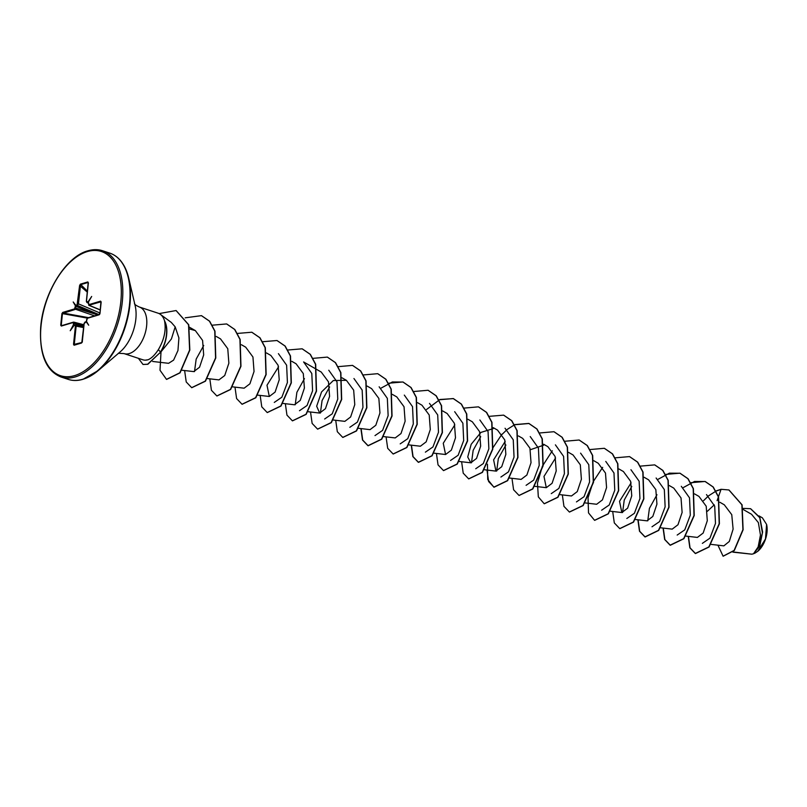 <?xml version="1.0" encoding="UTF-8"?>
<svg xmlns="http://www.w3.org/2000/svg" width="807" height="807" viewBox="0 0 807 807"><rect width="100%" height="100%" fill="white"/><g stroke="black" fill="none" stroke-linecap="round" stroke-linejoin="round"><path stroke-width="1.21" d="M732.897 552.149L751.852 554.187L753.496 553.773L758.136 546.954L760.466 535.051L758.368 522.593L751.549 514.281L743.308 509.55M145.31 360.164L148.095 359.74A24.513 13.739 108.2 0 1 145.31 360.164A24.513 13.739 108.2 0 1 142.809 359.771L124.016 353.587A24.513 13.739 -71.8 0 0 129.281 353.557A24.513 13.739 -71.8 0 0 145.926 330.224A24.513 13.739 -71.8 0 0 139.349 307.013C136.383 305.651 134.739 304.532 134.436 303.664M160.028 353.042L171.407 338.96L175.18 326.865L171.306 322.437L160.381 314.367A24.513 13.739 108.2 0 1 164.719 321.337L164.759 321.257A23.706 13.285 108.2 0 1 160.684 352.034L147.863 364.28L143.01 364.461L147.651 364.219L160.684 352.034M139.349 307.013L158.142 313.207A24.513 13.739 108.2 0 1 160.381 314.367M733.069 551.968L751.852 554.187M710.816 544.352L723.859 545.865L729.296 541.467L733.109 529.14L731.757 514.664L724.313 504.809L719.894 502.277M685.637 536.06L697.389 537.422L703.169 533.044L707.295 520.717L706.206 506.221L698.963 496.416L694.494 493.864M660.459 527.768L672.211 529.13L677.981 524.752L682.117 512.445L681.017 497.929L673.774 488.124L669.316 485.572M635.513 519.506L647.022 520.838L652.802 516.46L656.928 504.143L655.839 489.647L648.596 479.832L644.137 477.28M631.094 482.868L619.524 501.308L621.844 512.546L627.624 508.168L631.75 495.841L630.65 481.355L623.418 471.54L618.959 468.988M584.914 502.892L596.666 504.264L602.446 499.886L606.571 487.569L605.482 473.063L598.229 463.258L593.77 460.696M559.735 494.6L571.487 495.972L577.267 491.594L581.393 479.267L580.304 464.782L573.051 454.966L568.592 452.404M555.559 457.993L543.979 476.433L546.299 487.68L552.079 483.302L556.215 470.985L555.115 456.48L547.872 446.675L543.636 444.243M543.595 445.202L530.381 449.701M509.368 478.016L521.12 479.388L526.9 475.01L531.026 462.693L529.937 448.198L522.694 438.383L518.447 435.951M505.192 441.409L493.612 459.849L495.942 471.096L501.722 466.718L505.848 454.402L504.758 439.906L497.516 430.091L493.269 427.66M493.228 428.618L480.942 432.401L471.197 444.274L467.727 456.974L470.763 462.804L476.544 458.426L480.669 446.11L479.57 431.614L472.327 421.799L467.868 419.247M454.835 424.835L443.255 443.265L445.575 454.512L451.355 450.135L455.491 437.818L454.391 423.322L447.149 413.507L442.69 410.955M408.887 444.889L420.397 446.221L426.177 441.843L430.302 429.526L429.213 415.02L421.97 405.215L417.512 402.663M383.708 436.597L395.218 437.929L400.998 433.551L405.124 421.244L404.035 406.748L396.792 396.923L392.323 394.371M358.288 428.275L370.04 429.647L375.81 425.269L379.946 412.942L378.856 398.446L371.603 388.641L367.145 386.079M333.341 420.013L344.851 421.355L350.631 416.967L354.767 404.66L353.668 390.154L346.425 380.349L333.372 380.5L321.569 391.92L316.667 406.214L319.673 413.063L325.453 408.675L329.579 396.358L328.489 381.872L321.247 372.057L317 369.626M282.743 403.399L294.494 404.771L300.275 400.393L304.4 388.066L303.301 373.57L296.068 363.765L291.821 361.334M278.566 366.802L266.986 385.232L269.316 396.479L275.096 392.101L279.222 379.794L278.122 365.289L270.88 355.473L266.421 352.921M232.386 386.825L244.128 388.187L249.908 383.809L254.044 371.482L252.944 356.997L245.701 347.181L241.464 344.75M207.197 378.533L218.949 379.895L224.729 375.517L228.865 363.2L227.766 348.695L220.523 338.9L216.286 336.458M181.726 370.211L193.771 371.603L199.551 367.225L203.677 354.909L202.587 340.413L195.344 330.598L189.695 329.014M152.654 361.465L168.592 363.311L173.606 360.114L177.954 350.52L178.912 337.931L175.18 326.865M194.497 371.593L196.172 359.115L203.717 345.497M278.415 353.648L286.626 365.208L287.413 382.478L281.865 397.215L274.279 402.421M316.788 369.495L303.593 361.94L311.795 373.48L312.591 390.77L307.053 405.497L299.468 410.713M295.221 404.751L296.895 392.283L304.441 378.654M328.772 370.231L336.983 381.782L337.77 399.072L332.232 413.799L324.646 418.994M320.399 413.043L322.074 400.575L329.619 386.946M353.95 378.523L362.161 390.074L362.958 407.353L357.41 422.091L349.824 427.296M379.139 386.805L387.34 398.355L388.137 415.645L382.589 430.383L375.003 435.588M404.317 395.097L412.528 406.647L413.315 423.927L407.767 438.665L400.191 443.87M429.495 403.389L437.707 414.939L438.494 432.219L432.956 446.957L425.37 452.162M454.674 411.681L462.885 423.241L463.682 440.511L458.134 455.259L450.548 460.454M479.862 419.973L488.064 431.523L488.86 448.803L483.312 463.541L475.727 468.746M471.49 462.794L473.164 450.306L480.71 436.688M505.041 428.265L513.252 439.825L514.039 457.095L508.501 471.833L500.915 477.038M496.668 471.076L498.333 458.618L505.888 444.98M530.219 436.557L538.42 448.097L539.217 465.387L533.679 480.115L526.093 485.33M555.398 444.849L563.609 456.399L564.406 473.679L558.858 488.417L551.272 493.622M580.586 453.141L588.787 464.681L589.584 481.971L584.046 496.698L576.45 501.914M605.764 461.422L613.976 472.983L614.763 490.263L609.214 505L601.639 510.206M630.943 469.714L639.144 481.265L639.941 498.544L634.403 513.282L626.817 518.487M622.57 512.536L624.245 500.058L631.79 486.439M656.121 478.006L664.332 489.567L665.129 506.836L659.581 521.584L651.995 526.779M647.759 520.828L649.423 508.36L656.969 494.731M681.31 486.298L689.511 497.838L690.308 515.128L684.77 529.866L677.174 535.071M706.488 494.59L714.699 506.15L715.486 523.42L709.938 538.158L702.362 543.363M707.336 511.305L714.276 504.849M754.505 553.42L757.753 551.322L765.48 538.975L766.6 524.439L762.373 517.822L759.034 515.905M717.08 500.663L718.391 496.92M718.482 496.648L721.065 489.304L728.892 489.96L741.875 504.768L742.914 529.685L734.128 550.404L723.082 556.184L717.937 545.179M743.065 508.39L750.54 508.692L759.78 517.691L762.383 532.822L759.135 546.833L753.496 553.773M729.003 489.99L742.087 504.839L743.116 529.755L734.34 550.475L723.183 556.215M750.641 508.733L759.821 517.388L762.615 531.995L759.77 545.925L753.526 553.773M148.226 359.7A24.513 13.739 108.2 0 1 148.074 359.74L148.226 359.7C151.625 358.187 154.994 354.838 158.343 349.653L160.472 351.973A23.706 13.285 108.2 0 0 164.618 321.297C166.212 330.396 164.124 339.848 158.343 349.653M101.178 301.939L100.562 301.152L101.178 301.939L99.977 313.56L99.16 314.78L87.368 318.291L86.46 321.317L88.709 325.221L86.117 321.68L85.088 321.993L85.946 321.781M85.824 322.064L84.17 323.567M84.18 323.375L82.294 341.714L81.527 343.025L82.375 341.946M81.527 343.025L74.062 345.245L73.528 344.327L74.345 344.871L81.779 342.652M73.528 344.327L75.424 325.988L74.97 325.292L73.972 325.594L75.091 325.009M73.972 325.594L70.219 330.729L73.417 324.777L74.405 325.211M73.417 324.777L73.397 322.154L61.604 325.665L73.235 322.265M73.124 322.528L61.342 326.038L60.727 325.251L61.927 313.63L62.744 312.41L74.537 308.899L75.434 305.873L73.195 301.969L75.787 305.308L77.089 304.824L79.611 285.476L80.377 284.165L87.842 281.946L88.367 282.874L86.48 301.213L86.934 301.899L88.205 301.616L91.675 296.462L88.457 301.989L88.78 304.663L100.562 301.152M721.065 489.304L715.991 490.949M688.24 536.362L689.844 547.792L695.281 553.481L708.859 546.934L719.188 523.733L718.371 496.87L713.045 486.964L705.046 481.466L690.671 482.717M663.061 528.071L664.665 539.5L670.103 545.189L683.68 538.642L694.01 515.441L693.193 488.578L687.867 478.672L679.867 473.174L665.493 474.425M637.883 519.779L639.487 531.208L644.924 536.897L658.502 530.35L668.832 507.149L668.014 480.286L662.688 470.38L654.689 464.882L640.314 466.133M612.695 511.487L614.309 522.916L619.746 528.605L633.324 522.058L643.643 498.857L642.826 471.994L637.5 462.088L629.5 456.591L615.136 457.841M602.678 467.364L593.296 481.567L588.172 497.334M588.051 498.05L588.515 512.899L594.557 520.313L608.145 513.777L618.465 490.575L617.648 463.702L612.321 453.796L604.312 448.299L589.947 449.56M562.338 494.903L563.942 506.332L569.379 512.031L582.957 505.485L593.286 482.283L592.469 455.41L587.143 445.504L579.133 440.007L564.769 441.268M552.311 450.79L542.375 466.214L537.462 483.111L538.33 496.88L544.2 503.739L557.778 497.193L568.108 473.991L567.291 447.128L561.965 437.212L553.955 431.715L539.59 432.976M511.971 478.319L513.585 489.758L519.022 495.448L532.6 488.901L542.919 465.7L542.102 438.837L536.786 428.931L528.777 423.423L514.543 424.623M501.954 434.206L492.784 447.976M487.448 464.176L487.721 479.499L493.844 487.156L507.421 480.609L517.741 457.408L516.924 430.545L511.598 420.639L503.598 415.141L489.365 416.331M461.614 461.745L463.218 473.174L468.655 478.864L482.233 472.317L492.563 449.116L491.745 422.253L486.419 412.347L478.42 406.849L464.045 408.1M436.436 453.453L438.04 464.882L443.477 470.572L457.055 464.025L467.384 440.824L466.557 413.961L461.241 404.055L453.231 398.557L438.867 399.808M411.247 445.161L412.861 456.591L418.298 462.28L431.876 455.743L442.196 432.542L441.379 405.669L436.052 395.763L428.053 390.265L413.688 391.516M386.069 436.869L387.683 448.299L393.12 453.988L406.698 447.451L417.017 424.25L416.2 397.377L410.874 387.471L402.875 381.973L388.5 383.234M360.89 428.578L362.494 440.007L367.942 445.706L381.519 439.149L391.839 415.958L391.022 389.085L385.696 379.179L377.696 373.681L363.321 374.942M335.712 420.286L337.316 431.715L342.753 437.414L356.331 430.857L366.66 407.666L365.843 380.803L360.517 370.887L352.518 365.389L338.143 366.65M310.524 411.994L312.138 423.423L317.575 429.122L331.152 422.575L341.482 399.374L340.655 372.501L335.339 362.595L327.329 357.098L312.965 358.358M285.345 403.702L286.959 415.131L292.396 420.83L305.974 414.284L316.294 391.082L315.476 364.209L310.15 354.303L302.151 348.806L287.917 350.006M260.167 395.42L261.771 406.839L267.208 412.538L280.786 405.992L291.115 382.79L290.298 355.927L284.972 346.011L276.962 340.514L262.739 341.714M234.988 387.128L236.592 398.557L242.029 404.246L255.607 397.7L265.937 374.509L265.12 347.635L259.793 337.73L251.794 332.232L237.561 333.422M209.81 378.836L211.414 390.265L216.851 395.955L230.429 389.408L240.758 366.207L239.931 339.344L234.615 329.438L226.616 323.94L212.241 325.191M184.621 370.544L186.235 381.973L191.673 387.663L205.25 381.116L215.57 357.925L214.753 331.052L209.437 321.146L201.427 315.648L185.207 317.827M160.996 352.225L160.008 370.252L166.494 379.371L179.86 372.773L189.615 350.036L188.535 324.707L176.057 310.544L159.11 313.6M138.38 358.308L143.01 364.461M721.024 489.425L716.061 491.08M715.93 491.14L708.607 495.801M708.435 495.942L703.522 500.703M688.452 536.383L690.056 547.842L695.493 553.552L709.071 547.005L719.4 523.804L718.583 496.941L713.257 487.035L705.257 481.527L694.534 481.456L683.418 487.509M663.273 528.091L664.867 539.55L670.314 545.26L683.892 538.713L694.222 515.512L693.405 488.649L688.078 478.743L680.079 473.245L669.356 473.164L658.24 479.217M638.095 519.799L639.689 531.258L645.136 536.968L658.714 530.421L669.033 507.22L668.216 480.357L662.9 470.451L654.79 464.913M619.847 528.646L633.535 522.129L643.855 498.928L643.038 472.065L637.712 462.159L629.601 456.621M594.668 520.354L608.347 513.837L618.676 490.636L617.859 463.773L612.533 453.867L604.423 448.329M569.49 512.062L583.168 505.555L593.498 482.354L592.681 455.481L587.355 445.575L579.244 440.047M544.301 503.77L557.99 497.263L568.31 474.062L567.492 447.189L562.176 437.283L554.066 431.755M519.123 495.478L532.812 488.971L543.131 465.77L542.314 438.907L536.998 429.001L528.989 423.493L514.624 424.754M514.483 424.815L507.159 429.475M506.988 429.617L502.075 434.378M487.004 470.057L488.608 481.517L494.055 487.226L507.633 480.679L517.953 457.478L517.136 430.615L511.809 420.709L503.709 415.171M468.766 478.894L482.445 472.388L492.774 449.186L491.957 422.313L486.631 412.407L478.521 406.879M443.578 470.602L457.266 464.096L467.596 440.894L466.769 414.021L461.443 404.115L453.443 398.618L439.966 399.495L426.53 409.502M411.459 445.182L413.063 456.641L418.5 462.35L432.088 455.804L442.407 432.602L441.59 405.739L436.264 395.834L428.154 390.295M393.221 454.028L406.899 447.512L417.229 424.321L416.412 397.447L411.086 387.542L403.086 382.044L392.373 381.963L381.257 388.026M361.102 428.608L362.706 440.067L368.143 445.767L381.721 439.22L392.051 416.029L391.234 389.156L385.907 379.25L377.797 373.722M342.864 437.444L356.543 430.928L366.872 407.737L366.045 380.864L360.729 370.958L352.619 365.43M317.676 429.153L331.364 422.636L341.684 399.445L340.867 372.572L335.541 362.666L327.43 357.138M292.497 420.861L306.176 414.354L316.505 391.153L315.688 364.28L310.362 354.374L302.252 348.846M267.319 412.569L280.997 406.062L291.327 382.861L290.51 355.988L285.184 346.082L277.073 340.554M242.14 404.277L255.819 397.77L266.149 374.569L265.321 347.706L260.005 337.8L251.895 332.262M216.962 395.995L230.641 389.478L240.96 366.277L240.143 339.414L234.827 329.508L226.717 323.97M191.773 387.703L205.462 381.186L215.782 357.985L214.965 331.122L209.638 321.216L201.538 315.678M166.595 379.411L180.072 372.844L189.827 350.097L188.747 324.777L176.158 310.584M757.803 551.282A18.985 10.642 -71.8 0 0 757.914 551.191A18.985 10.642 -71.8 0 0 766.65 524.651A18.985 10.642 -71.8 0 0 766.63 524.55M88.457 283.106L88.034 282.48L88.457 283.106L88.034 282.48L80.569 284.7L78.45 303.856L99.937 312.975M99.614 314.407L99.866 313.641L99.614 314.407M99.937 313.57L100.925 301.798L88.79 305.288L100.239 309.989M88.538 302.635L87.933 301.596M98.868 314.569L77.422 305.46L75.323 306.337M97.778 314.891L76.04 306.367L74.89 309.545L61.927 313.63M87.277 318.109L62.452 313.62L61.251 325.241L61.806 325.665M88.367 302.282L86.914 302.514L88.306 303.15M88.316 303.008L86.561 301.445M77.714 303.815L78.45 303.856L77.422 305.46L77.089 304.824M99.826 312.934A1.432 0.736 113 0 1 98.747 314.518L76.08 305.127M75.404 324.918L76.161 326.018L74.274 344.357L81.941 342.481M73.588 322.154L74.133 324.807L75.051 324.979M101.046 301.778L99.977 313.56M99.16 314.78L87.64 317.918L99.261 314.508M87.368 318.291L86.722 319.481M88.407 302.262L88.205 301.616L88.407 302.262M86.42 321.448L88.709 325.221M88.256 282.712L87.842 281.946M87.408 291.206L80.377 284.165M87.307 292.124L79.611 285.476M74.062 345.245L81.8 342.652L84.069 323.456L84.816 322.366M75.424 325.988L83.646 327.602M75.434 305.873L76.07 305.934L75.787 305.308M73.689 325.574L74.083 325.12L73.437 325.201M94.58 315.85L74.537 308.899M88.528 317.645L63.107 313.055L62.744 312.41M62.482 325.403L60.727 325.251M73.195 301.969L76.07 305.934M61.009 377A66.456 37.253 -71.8 0 0 75.283 376.919A66.456 37.253 -71.8 0 0 120.414 313.661A66.456 37.253 -71.8 0 0 102.58 250.755C98.03 249.262 93.138 249.282 87.902 250.816C65.881 256.374 42.761 293.909 40.653 327.965C39.382 354.666 46.17 371.008 61.009 377L68.252 379.381A66.456 37.253 -71.8 0 0 82.516 379.3A66.456 37.253 -71.8 0 0 127.647 316.041A66.456 37.253 -71.8 0 0 109.813 253.136L102.58 250.755M87.358 251.572A65.387 36.658 -71.8 0 0 41.086 325.463A65.387 36.658 -71.8 0 0 74.537 375.628A65.387 36.658 -71.8 0 0 120.818 301.727A65.387 36.658 -71.8 0 0 87.358 251.572M83.141 379.199A66.144 37.082 -71.8 0 0 98.242 370.544L120.072 351.963A32.885 18.43 -71.8 0 0 135.213 305.974L128.696 278.062A66.144 37.082 -71.8 0 0 119.133 259.168M68.252 379.381C72.791 380.874 77.684 380.854 82.929 379.31L98.242 370.544A66.144 37.082 -71.8 0 0 128.696 278.062C125.337 264.635 119.043 256.323 109.813 253.136M89.133 305.308L100.26 309.868M75.162 307.901L97.718 314.912M83.837 325.715L73.578 323.214M86.732 319.3L86.389 321.247M87.267 302.534L86.934 301.899M74.97 325.292L74.234 325.221M621.844 512.546L610.334 511.214M546.299 487.68L534.557 486.308M495.942 471.096L484.432 469.755M470.763 462.804L459.012 461.443M445.575 454.512L434.065 453.181M346.425 380.349L341.966 377.787M319.673 413.063L308.163 411.721M269.316 396.479L257.564 395.117M195.344 330.598L189.252 327.107M124.016 353.587L118.326 353.274M83.746 326.603L75.666 324.898M83.938 324.757L73.861 322.144M88.346 302.201L88.79 305.288M88.205 282.531L86.359 301.293L86.914 302.514"/></g></svg>
